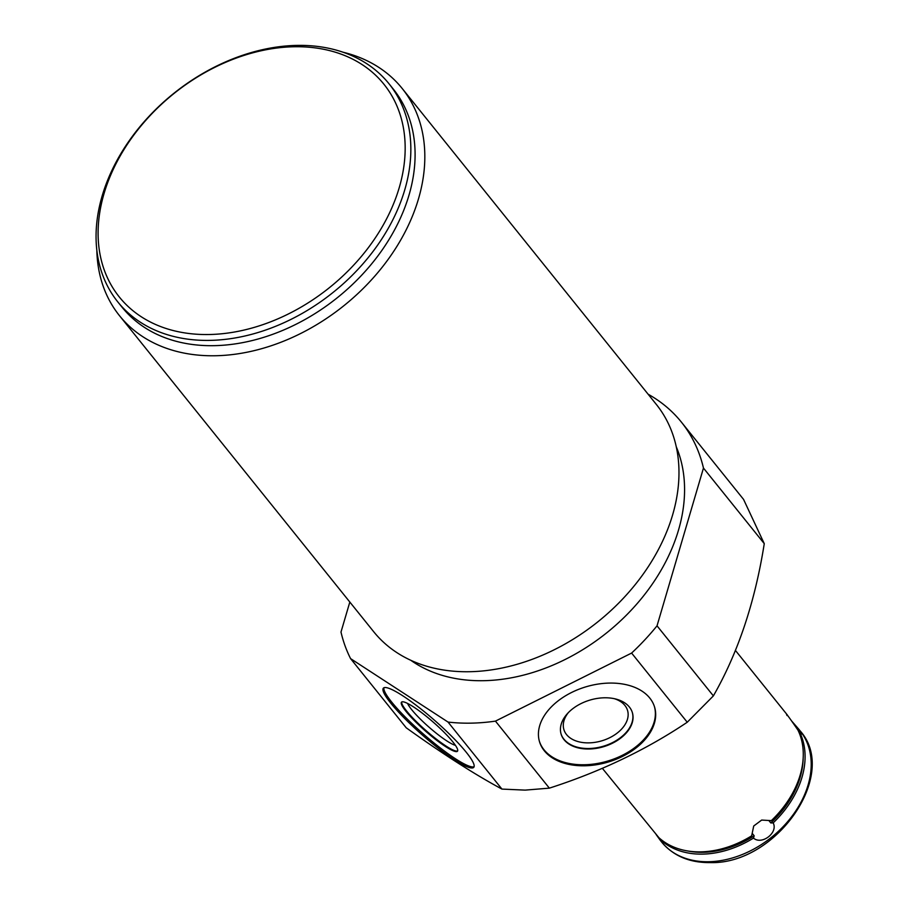 <?xml version="1.0" encoding="UTF-8"?>
<svg xmlns="http://www.w3.org/2000/svg" width="908" height="908" viewBox="0 0 908 908"><rect width="100%" height="100%" fill="white"/><g stroke="black" fill="none" stroke-linecap="round" stroke-linejoin="round"><path stroke-width="1.36" d="M648.096 394.197A204.209 149.593 141.2 0 1 681.352 422.072L743.561 499.4L764.264 543.654C755.047 601.947 738.09 652.693 713.382 695.891L687.242 722.235C646.155 749.815 600.188 771.777 549.363 788.144L525.153 790.119L501.942 789.086C474.475 774.274 442.559 753.833 406.216 727.785L350.579 658.618A204.209 149.593 141.2 0 1 340.988 632.07L349.83 602.038M681.352 422.072A204.209 149.593 141.2 0 1 703.462 468.063L764.264 543.654M703.462 468.063L657.029 625.828L713.382 695.891M657.029 625.828A204.209 149.593 141.2 0 1 631.605 653.068L687.242 722.235M631.605 653.068L495.45 721.122L549.363 788.144M495.45 721.122A204.209 149.593 141.2 0 1 448.03 722.064L501.942 789.086M649.788 698.07A60.087 39.214 -16.8 0 1 654.589 707.094A60.087 39.214 -16.8 0 1 615.692 759.44A60.087 39.214 -16.8 0 1 544.323 750.791A60.087 39.214 -16.8 0 1 539.522 741.779A60.087 39.214 -16.8 0 1 578.419 689.433A60.087 39.214 -16.8 0 1 649.788 698.07M448.03 722.064L350.579 658.618M410.768 660.275A174.03 127.472 141.2 0 0 483.771 680.694A174.03 127.472 -38.8 0 0 641.071 598.974A174.03 127.472 -38.8 0 0 676.256 446.736M343.02 52.21A181.339 132.829 141.2 0 1 402.119 88.394L656.28 404.366A181.339 132.829 141.2 0 1 672.612 514.915A181.339 132.829 141.2 0 1 469.742 671.716A181.339 132.829 141.2 0 1 373.665 631.684L119.516 315.712A181.339 132.829 141.2 0 1 96.838 250.222M402.119 88.394A181.339 132.829 141.2 0 1 418.463 198.943A181.339 132.829 141.2 0 1 215.582 355.743A181.339 132.829 141.2 0 1 119.516 315.712M389.055 83.82L393.3 89.097A174.03 127.472 -38.8 0 1 382.143 250.029A174.03 127.472 -38.8 0 1 214.288 345.664A174.03 127.472 141.2 0 1 122.092 307.245L117.847 301.967A174.03 127.472 141.2 0 1 129.015 141.035A174.03 127.472 141.2 0 1 296.859 45.4A174.03 127.472 -38.8 0 1 389.055 83.82A174.03 127.472 -38.8 0 1 377.898 244.751A174.03 127.472 -38.8 0 1 210.043 340.386A174.03 127.472 141.2 0 1 117.847 301.967M209.294 334.519A169.762 124.351 -38.8 0 0 399.214 187.718A169.762 124.351 -38.8 0 0 293.988 46.751A169.762 124.351 141.2 0 0 104.057 193.54A169.762 124.351 141.2 0 0 209.294 334.519M466.303 752.335A60.087 9.534 41.2 0 1 473.749 767.362A60.087 9.534 41.2 0 1 438.927 748.68A60.087 9.534 41.2 0 1 390.815 703.189A60.087 9.534 41.2 0 1 383.358 688.162A60.087 9.534 41.2 0 1 418.191 706.833A60.087 9.534 41.2 0 1 466.303 752.335M474.089 766.727A60.087 9.534 41.2 0 1 438.212 746.342A60.087 9.534 41.2 0 1 391.734 702.134A60.087 9.534 41.2 0 1 383.948 687.742M452.865 741.927A37.217 5.913 -138.8 0 0 423.06 713.745A37.217 5.913 -138.8 0 0 401.484 702.179A37.217 5.913 -138.8 0 0 406.103 711.486A37.217 5.913 -138.8 0 0 435.908 739.668A37.217 5.913 -138.8 0 0 457.473 751.234A37.217 5.913 -138.8 0 0 452.865 741.927M401.767 701.952A37.217 5.913 -138.8 0 0 406.568 710.953A37.217 5.913 41.2 0 0 435.545 738.499A37.217 5.913 41.2 0 0 457.655 750.927M455.407 745.332A33.244 5.278 41.2 0 1 434.546 731.837A33.244 5.278 41.2 0 1 411.653 709.625A33.244 5.278 -138.8 0 1 407.613 703.45M654.43 706.583A60.087 39.214 -16.8 0 1 615 758.555A60.087 39.214 -16.8 0 1 544.005 749.758A60.087 39.214 -16.8 0 1 539.375 741.257M629.414 707.071A37.217 24.289 163.2 0 0 585.206 701.725A37.217 24.289 163.2 0 0 561.11 734.141A37.217 24.289 163.2 0 0 564.084 739.725A37.217 24.289 163.2 0 0 608.281 745.082A37.217 24.289 163.2 0 0 632.377 712.666A37.217 24.289 163.2 0 0 629.414 707.071M561.03 733.891A37.217 24.289 163.2 0 0 563.925 739.214A37.217 24.289 -16.8 0 0 607.94 744.651A37.217 24.289 -16.8 0 0 632.297 712.405M614.33 698.695A33.244 21.701 163.2 0 1 624.886 705.425A33.244 21.701 -16.8 0 1 627.541 710.408A33.244 21.701 -16.8 0 1 606.022 739.362A33.244 21.701 -16.8 0 1 566.547 734.583A33.244 21.701 163.2 0 1 563.891 729.589A33.244 21.701 163.2 0 1 568.431 712.53M602.333 768.293L658.879 837.664A88.791 65.035 -38.8 0 0 700.817 851.863A88.791 65.035 141.2 0 0 751.665 835.837L753.719 825.996L761.653 820.072L771.346 820.628L768.985 820.696L770.813 822.954L773.162 822.886A88.791 65.035 -38.8 0 0 799.789 732.427L798.995 732.438M660.854 839.378L660.695 839.934A88.791 65.035 -38.8 0 0 702.644 854.122A88.791 65.035 -38.8 0 0 753.481 838.095L754.173 835.803A86.657 63.481 141.2 0 1 687.946 851.012M660.695 839.934L661.989 842.011L660.354 840.422L656.087 834.452M754.173 835.803L752.357 833.544L751.665 835.837M771.346 820.628A88.791 65.035 -38.8 0 0 797.973 730.157C788.791 716.764 785.148 711.895 787.066 715.549M803.149 758.35A86.657 63.481 141.2 0 1 770.813 822.954M791.674 721.031L798.722 729.124L801.628 734.039L799.789 732.427M753.481 838.095C761.846 845.405 778.417 832.602 773.162 822.886M800.096 730.838C839.514 774.445 776.079 864.575 710.294 862.6C689.592 862.804 673.395 855.983 661.728 842.136A88.791 65.035 -38.8 0 0 708.762 861.737A88.791 65.035 141.2 0 0 794.398 812.944A88.791 65.035 141.2 0 0 800.096 730.838L798.722 729.124M661.728 842.136L660.354 840.422M787.406 715.061L735.366 650.355"/></g></svg>
